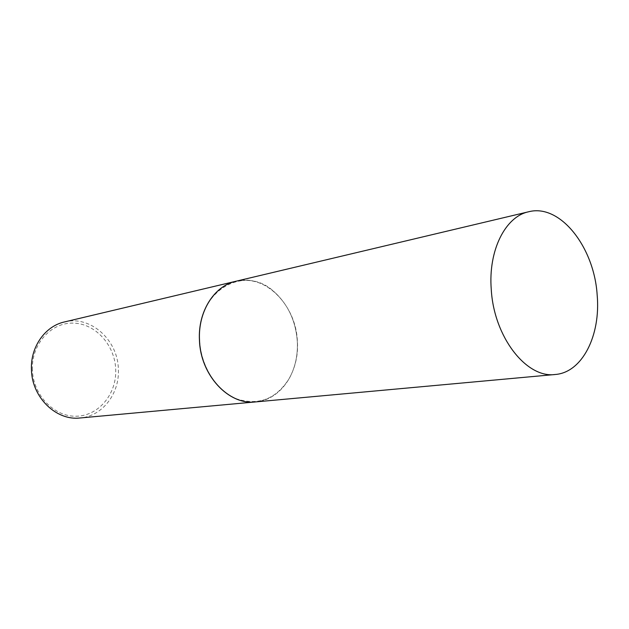 <?xml version="1.0" encoding="UTF-8"?>
<svg xmlns="http://www.w3.org/2000/svg" width="629" height="629" viewBox="0 0 629 629"><rect width="100%" height="100%" fill="white"/><g stroke="black" fill="none" stroke-linecap="round" stroke-linejoin="round"><path stroke-width="0.47" stroke-dasharray="3.15 2.36" d="M235.899 281.257C265.179 273.529 296.18 305.183 297.383 341.39C299.546 371.692 280.841 400.036 255.633 401.907M199.637 340.336C195.926 290.747 245.137 262.78 275.093 292.689C288.412 305.246 295.811 321.482 297.297 341.39C297.965 355.149 295.253 367.548 289.151 378.579C276.162 399.045 258.661 405.815 236.622 398.888C216.62 390.979 200.863 366.448 199.637 340.336M235.859 281.265C249.972 278.364 263.048 282.146 275.07 292.611C288.412 305.191 295.827 321.458 297.313 341.405C297.989 355.188 295.268 367.603 289.151 378.666C281.084 392.41 269.904 400.162 255.594 401.915M64.362 321.969C90.419 315.113 117.859 339.896 118.354 369.042C119.809 393.392 102.488 416.296 80.064 417.978M32.401 369.821C31.316 344.157 51.051 322.363 73.255 323.117C95.459 323.487 114.816 345.007 115.697 369.199C116.892 393.392 99.264 415.494 76.919 416.209C54.605 417.302 33.148 395.484 32.401 369.821"/><path stroke-width="0.94" d="M491.257 289.411C488.143 250.421 505.354 216.541 528.619 211.776C560.125 203.411 594.271 247.181 597.173 295.095C600.805 335.273 582.383 372.51 555.242 374.491C526.544 378.627 493.883 337.065 491.257 289.411M555.242 374.491L255.633 401.907C228.893 405.383 200.565 375.356 199.527 340.336C197.805 311.685 214.292 285.865 235.899 281.257L528.619 211.776M255.594 401.915L255.555 401.915C228.822 405.391 200.494 375.364 199.456 340.352C197.734 311.693 214.214 285.888 235.82 281.273L235.859 281.265M255.555 401.915L80.064 417.978C56.24 420.927 31.867 397.394 31.45 369.671C30.341 346.996 45.139 326.144 64.362 321.969L235.82 281.273"/></g></svg>
